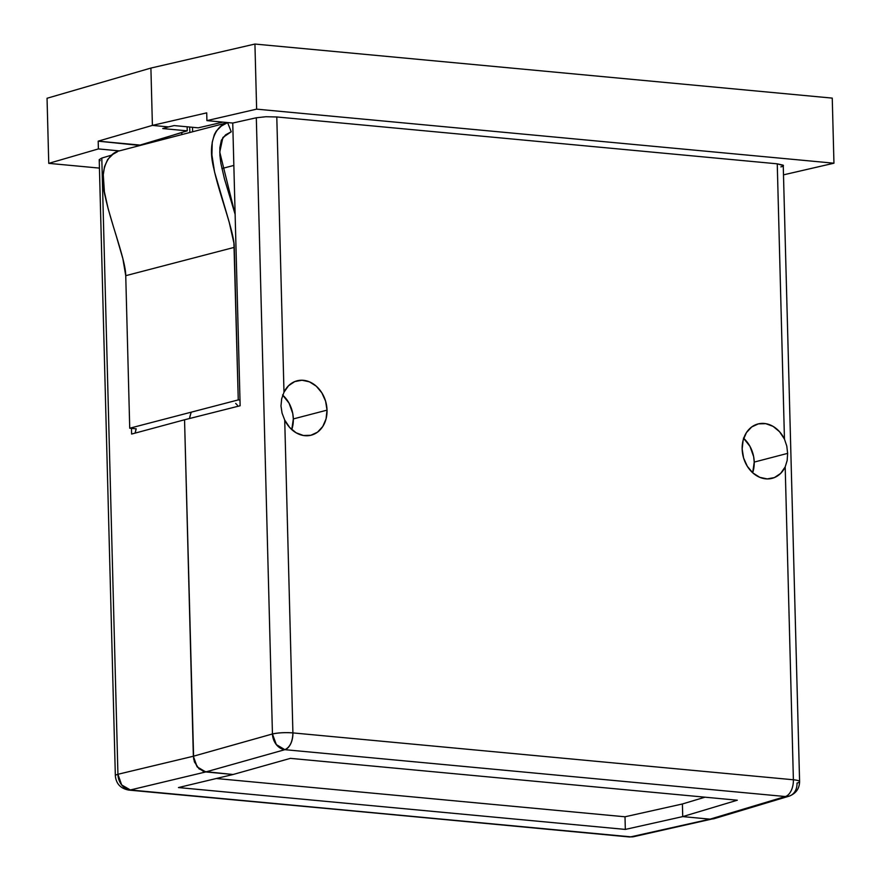 <?xml version="1.0" encoding="UTF-8"?>
<svg xmlns="http://www.w3.org/2000/svg" width="881" height="881" viewBox="0 0 881 881"><rect width="100%" height="100%" fill="white"/><g stroke="black" fill="none" stroke-linecap="round" stroke-linejoin="round"><path stroke-width="1.32" d="M189.833 132.502L189.69 127.04L189.833 132.502M162.754 128.56L168.469 126.908L162.754 128.56L187.246 130.851L187.146 126.798L187.246 130.851L181.541 132.513L187.246 130.851L162.754 128.56M181.541 132.513L181.882 134.573L181.827 132.546L140.068 145.079L98.187 141.158L152.402 125.399L168.469 126.908L174.185 125.587L198.269 127.833L223.003 122.129L198.269 127.833L174.185 125.587L168.469 126.908L152.402 125.399L168.469 126.908L152.402 125.399L150.904 68.068L152.402 125.399L150.904 68.068L47.045 98.265L150.904 68.068L254.928 44.05L832.248 98.11L254.928 44.05L150.904 68.068L152.402 125.399L206.716 112.856L152.402 125.399L98.187 141.158L140.079 145.475L181.541 132.513M190.406 414.808L189.492 418.53A36.473 29.205 -104.6 0 1 191.32 412.143A36.473 29.205 75.4 0 0 189.492 418.53L190.637 414.07M119.078 150.959L227.606 122.646L231.24 131.776L227.606 122.646L221.395 126.005L216.252 131.126L214.369 134.518L212.222 142.293L211.925 155.034L214.568 172.048L229.148 221.99L233.917 243.079L238.255 399.908L239.995 400.062L238.255 399.908L129.727 428.21L136.192 428.816A36.473 29.205 75.4 0 0 135.145 433.1L136.192 428.816L129.727 428.21L125.741 275.687L234.269 247.374L238.255 399.908L129.727 428.21L125.741 275.687C125.719 260.06 110.995 223.587 105.268 196.738C97.901 167.875 109.662 152.699 119.078 150.959L227.606 122.646C218.191 124.397 206.429 139.572 213.797 168.425C219.523 195.285 234.247 231.758 234.269 247.374L125.741 275.687L122.866 258.673L115.609 233.685M216.297 778.507L625.003 816.786L682.401 803.979L625.003 816.786L625.334 829.417L682.731 816.599L682.401 803.979L682.731 816.599L710.042 819.154L630.818 836.84A14.79 11.728 77.4 0 0 633.813 836.664L714.876 818.372L710.042 819.154L682.731 816.599L625.334 829.417L625.003 816.786L216.297 778.507M99.212 159.681L115.345 775.754A14.79 2.478 -1.5 0 1 117.933 774.278L121.666 784.927L130.355 789.971A14.79 8.502 95.3 0 1 128.747 790.081C120.576 788.55 116.105 783.771 115.345 775.754A14.79 2.478 -1.5 0 1 117.933 774.278L101.8 158.073L111.843 155.056L101.8 158.073L117.933 774.278L193.357 756.239L184.547 419.774L131.61 434.058L131.467 428.364L131.61 434.058L184.547 419.774L193.666 759.103L197.157 766.877L203.423 771.437L233.08 774.498L178.436 787.559L625.334 829.417L178.436 787.559L233.08 774.498L205.78 771.943L197.157 766.877L193.357 756.239L117.933 774.278A14.79 12.026 76.6 0 0 130.355 789.971L205.78 771.943L130.355 789.971A14.79 8.502 95.3 0 1 128.637 790.07M237.474 405.293L235.701 403.421M99.432 168.106L48.752 163.359L47.045 98.265L48.752 163.359L98.386 148.922L98.187 141.158L98.386 148.922L119.342 150.882L98.386 148.922L48.752 163.359L99.432 168.106M128.747 790.081L630.818 836.84A14.79 8.502 -84.7 0 1 629.21 836.95L130.355 789.971L630.818 836.84L710.042 819.154L682.731 816.599L682.401 803.979L704.998 797.184L682.401 803.979L682.731 816.599L737.298 800.212L290.389 758.365L233.08 774.498L205.78 771.943L284.871 749.676A14.79 11.651 -105.7 0 1 272.449 733.972L193.357 756.239L197.157 766.877L205.78 771.943L199.029 768.86L194.415 761.9L193.357 756.239L184.547 419.774L240.139 405.756L232.738 123.043L206.914 120.62L256.635 109.145L254.928 44.05L256.635 109.145L833.955 163.205L832.248 98.11L833.955 163.205L784.233 174.68L833.955 163.205L256.635 109.145L206.914 120.62L206.716 112.856L206.914 120.62L232.738 123.043L240.139 405.756L184.547 419.774L193.357 756.239L272.449 733.972C278.418 732.728 285.235 732.375 292.91 732.904C292.624 741.703 289.948 747.297 284.871 749.676L205.78 771.943L233.08 774.498L290.389 758.365L737.298 800.212L682.731 816.599L710.042 819.154L713.72 818.801L789.068 796.171A14.79 11.938 -106.7 0 1 785.345 796.534L710.042 819.154L785.345 796.534A14.79 8.502 -84.7 0 0 793.385 779.773A14.79 2.478 -1.5 0 1 799.596 781.601A14.79 2.478 -1.5 0 1 797.008 783.099A14.79 11.938 -106.7 0 1 789.068 796.171L785.345 796.534L284.871 749.676L276.315 744.588L272.449 733.972L256.316 117.779L232.738 123.043L256.316 117.779L272.449 733.972A14.79 2.478 -1.5 0 1 292.91 732.904A14.79 8.502 95.3 0 1 284.871 749.676L785.345 796.534A14.79 8.502 -84.7 0 0 793.385 779.773A14.79 2.478 -1.5 0 1 799.596 781.623C799.419 788.704 795.917 793.561 789.068 796.171M101.8 158.073L99.212 159.637M99.443 160.144L100.214 160.617M783.462 165.617L777.251 163.822L784.453 439.101L786.788 446.083L787.636 453.374L754.224 462.085L787.636 453.374L787.162 460.499L785.191 466.919A28.093 22.499 -104.6 0 1 772.13 478.339A28.093 22.499 -104.6 0 1 742.154 449.013A28.093 22.499 -104.6 0 1 757.946 423.97A28.093 22.499 -104.6 0 1 784.453 439.101L786.788 446.083L787.636 453.374L787.162 460.499L785.191 466.919L793.385 779.773L292.91 732.904L284.717 420.061L282.074 413.145L280.973 405.932L281.7 398.741L283.99 392.232A28.093 22.499 -104.6 0 1 297.051 380.812A28.093 22.499 -104.6 0 1 327.027 410.139L293.329 418.927A28.093 22.499 75.4 0 0 282.768 395.151M743.443 438.11L749.962 446.348L753.64 456.644L754.224 462.085A28.093 22.499 75.4 0 1 752.671 472.767L754.224 462.085A28.093 22.499 75.4 0 0 743.696 438.342M192.62 131.776L192.51 127.293L192.62 131.776M233.85 165.43L221.891 168.546L233.85 165.43M780.863 166.894L782.251 166.487M799.596 781.623L783.231 165.188L777.251 163.822L276.788 116.964L265.886 116.733L256.316 117.779L265.886 116.733L276.788 116.964L777.251 163.822L784.453 439.101L779.531 431.701L773.078 426.371L765.765 423.662L758.387 423.86L751.702 426.955L746.427 432.615L743.135 440.236L742.154 449.013L743.597 458.021L747.308 466.291L752.903 472.965L759.785 477.337L767.219 478.923L774.421 477.579L780.632 473.427L785.191 466.919L793.385 779.773L292.91 732.904L284.717 420.061L289.64 427.45L296.104 432.78L303.405 435.489L310.795 435.291L317.479 432.197L322.743 426.536L326.047 418.916L327.027 410.139L325.585 401.13L321.862 392.86L316.279 386.186L309.396 381.825L301.963 380.229L294.761 381.583L288.55 385.724L283.99 392.232L276.788 116.964L283.99 392.232L281.7 398.741L280.973 405.932L282.074 413.145L284.717 420.061A28.093 22.499 -104.6 0 0 311.235 435.181A28.093 22.499 -104.6 0 0 327.027 410.139L293.329 418.927L292.745 413.486L289.067 403.19L282.548 394.952M291.776 429.609L293.329 418.927A28.093 22.499 75.4 0 1 291.776 429.609M113.043 225.404L108.154 208.764L104.398 191.882L103.275 174.779L104.531 166.564L107.724 159.439L112.867 154.307L117.492 151.719M231.24 131.776L225.558 134.859L221.373 140.233L219.865 147.601L219.909 155.463L220.878 163.359L224.446 178.865L235.128 214.314L219.754 152.083L222.893 137.469L231.24 131.776"/></g></svg>
